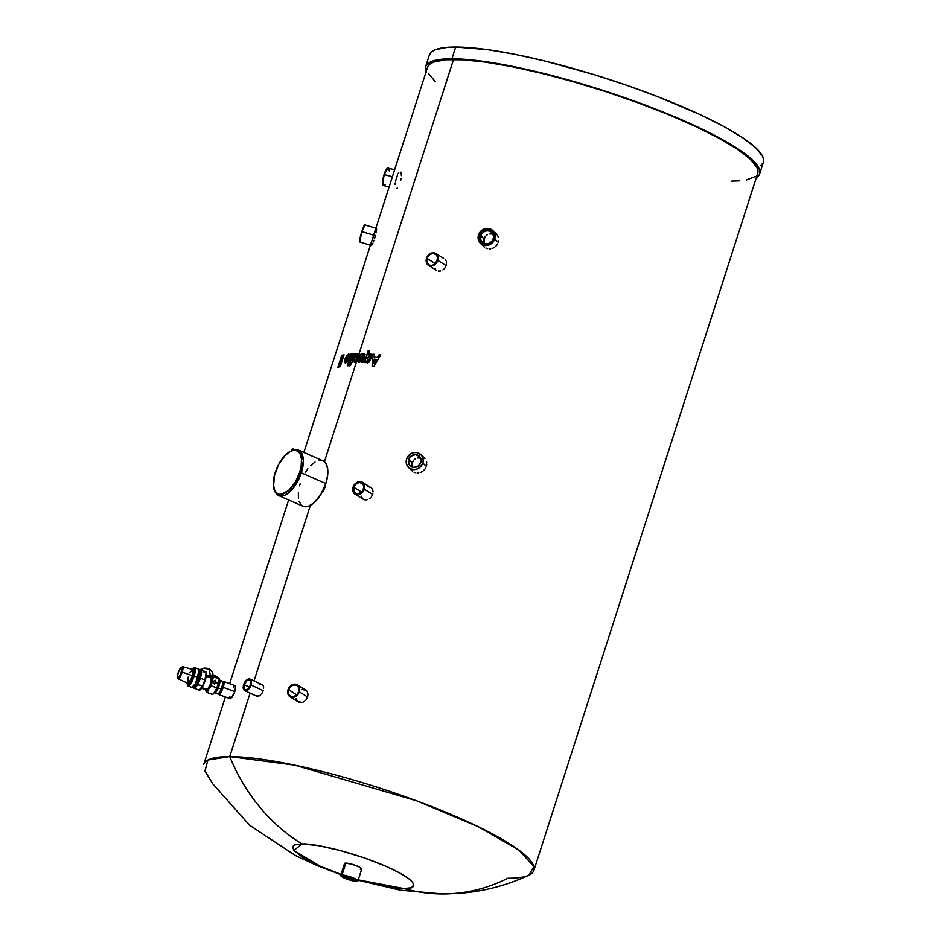 <?xml version="1.0" encoding="UTF-8"?>
<svg xmlns="http://www.w3.org/2000/svg" width="941" height="941" viewBox="0 0 941 941"><rect width="100%" height="100%" fill="white"/><g stroke="black" fill="none" stroke-linecap="round" stroke-linejoin="round"><path stroke-width="1.41" d="M223.158 687.483L221.888 687.012L223.158 687.483M205.503 689.177L205.503 690.718L207.326 692.576L208.831 688.859L211.431 685.883L211.996 681.19L213.819 676.967L212.007 674.803L211.772 676.014C212.795 677.743 212.007 681.484 209.408 687.236L206.055 690.694M214.901 691.588L215.113 691.8A5.728 1.4 -69.5 0 0 218.794 685.918L217.9 685.589L218.794 685.918A5.728 1.4 -69.5 0 0 219.124 681.072L218.853 681.072M203.703 671.898L204.585 671.968C206.526 670.827 206.655 673.485 204.962 679.955L200.304 678.226A9.739 2.388 110.5 0 1 197.998 683.836A9.739 2.388 110.5 0 1 194.069 688.224L197.998 683.836A9.739 2.388 -69.5 0 0 200.304 678.226L200.88 669.98A9.739 2.388 110.5 0 1 200.304 678.226L204.962 679.955A9.739 2.388 -69.5 0 0 205.538 671.721L200.527 669.91L200.245 676.25L199.727 678.014L198.575 677.579A9.739 2.388 110.5 0 1 192.34 687.577A9.739 2.388 110.5 0 1 192.117 687.436L191.952 687.212M206.502 675.285A7.951 6.94 -6.3 0 1 210.243 676.32L209.455 669.204A7.951 6.94 173.7 0 0 200.21 669.733M193.705 688.047L193.481 688A9.739 2.388 -69.5 0 0 199.727 678.014L196.434 685.377L193.705 688.047L198.727 689.965A9.739 2.388 -69.5 0 0 204.962 679.955L202.656 685.566L198.433 684.942M196.234 682.884L191.764 687.365A9.739 2.388 -69.5 0 0 195.693 682.978A9.739 2.388 -69.5 0 0 197.998 677.367L194.211 675.944A9.739 2.388 110.5 0 1 191.905 681.555A9.739 2.388 110.5 0 1 187.977 685.954L191.905 681.555A9.739 2.388 -69.5 0 0 194.211 675.944L194.787 667.71A9.739 2.388 110.5 0 1 194.211 675.944L197.998 677.367A9.739 2.388 -69.5 0 0 198.563 669.122L197.998 677.367A9.739 2.388 110.5 0 1 195.693 682.978L199.163 670.098M182.213 672.133A6.411 1.576 110.5 0 1 180.696 675.826A6.411 1.576 110.5 0 1 178.084 678.708L180.696 675.826A6.411 1.576 -69.5 0 0 182.213 672.133L182.566 666.698A6.411 1.576 110.5 0 1 182.213 672.133L192.387 675.756L182.213 672.133M188.153 677.073L187.682 683.237A7.293 1.788 -69.5 0 0 190.67 679.955A7.293 1.788 -69.5 0 0 192.387 675.756A7.293 1.788 -69.5 0 0 192.787 669.569L189.882 672.874M177.696 677.861L177.567 675.297L179.19 670.357L181.425 667.169L182.236 668.251L180.449 674.685L177.696 677.873M180.002 669.604L179.508 669.71C182.248 663.182 183.083 670.792 180.131 675.32L180.696 675.826L180.131 675.32C177.402 681.849 176.555 674.238 179.508 669.71L179.508 669.71M190.67 679.955A7.293 1.788 -69.5 0 0 192.387 675.756L192.787 669.569L182.566 666.698L179.519 669.627C177.237 675.191 176.755 678.214 178.084 678.708L187.682 683.237L190.67 679.955L191.235 680.472L190.67 679.955M192.623 669.522L193.858 673.038L191.235 680.472L187.541 683.166M192.011 669.427L193.623 668.075L194.575 669.286L192.893 677.379L188.929 684.554L187.459 685.048L187.024 682.625M187.518 683.001L188.106 684.06L189.176 683.531L192.623 677.273L194.117 670.757L193.717 669.263L192.434 669.698M192.058 669.369L194.493 671.439L191.294 681.037L191.905 681.555L191.294 681.037L187.012 682.919M192.846 687.012L196.163 683.013M198.669 669.345L199.657 670.004L199.786 671.992L197.951 679.378L194.881 685.554L192.117 687.436M192.917 687.001L193.54 686.683M193.87 686.389L195.728 683.813M196.728 681.872L198.904 675.838L199.516 671.133M198.892 669.298A9.739 2.388 110.5 0 1 199.151 669.333A9.739 2.388 110.5 0 1 198.575 677.579L199.727 678.014A9.739 2.388 -69.5 0 0 200.304 669.769L200.527 669.91M200.092 669.733L199.151 669.333M192.34 687.577L193.117 687.648M212.772 681.496L215.63 680.308L215.207 681.896L218.136 682.99L217.865 683.989L218.241 682.895L215.207 681.896L215.736 680.225L212.772 681.496M214.913 683.013L214.536 684.413L215.019 682.931L217.936 684.025L218.241 682.895L215.313 681.813L215.736 680.225L212.748 681.472L214.595 684.519L214.913 683.013M197.387 683.307L197.998 683.836L197.387 683.307M201.986 687.624L206.738 689.4A6.411 1.576 -69.5 0 0 209.914 685.271A6.411 1.576 -69.5 0 0 211.643 678.226L206.373 676.261L211.643 678.226L211.772 676.014L212.278 677.885L209.608 687.706L206.738 690.741L205.679 688.953M199.81 689.612L204.479 682.66L206.126 672.686M206.208 672.803L206.032 677.814M205.714 679.049L203.197 685.471M202.327 687.024L201.362 688.412M200.88 688.953L199.974 689.577M201.586 688.2A7.951 6.94 -6.3 0 0 206.008 689.165L201.445 688.13M206.314 688.565L206.655 689.365L207.785 688.859L210.314 684.295L212.007 674.803L217.336 676.708L211.96 674.968L213.819 676.967L219.065 678.92L213.819 676.967L212.325 680.061L211.431 685.883L216.677 687.836L214.971 691.882L212.572 694.529L207.326 692.576L212.701 694.387M205.679 675.285L209.184 675.838L211.948 677.626A7.951 6.94 -6.3 0 0 210.243 676.32L209.455 669.204L212.384 672.239L212.995 674.885M205.597 688.541L205.538 689.447M205.467 690.506L207.326 692.576L208.831 688.859L211.431 685.883L216.677 687.836L215.336 691.294L212.666 694.47M219.159 678.579L217.336 676.708L219.194 678.779L218.5 683.613L216.677 687.836L218.171 684.742M214.595 684.519L215.019 682.931L217.936 684.025L218.241 682.895L215.313 681.813L215.736 680.225L212.748 681.472L214.595 684.519M213.054 675.12L212.96 674.238A7.951 6.94 173.7 0 0 209.455 669.204L203.491 668.345L199.421 670.357M215.995 690.094L215.677 690.694M217.853 685.542L216.748 688.412M218.465 687.965L215.395 693.047L214.713 692.258L215.395 693.047L218.465 687.965L220.194 681.355L218.465 687.965L221.347 689.047L218.465 687.965M219.147 680.155L223.088 682.437L221.347 689.047L218.288 694.129L215.395 693.047L218.288 694.129L221.347 689.047L223.088 682.437L219.147 680.155M215.042 691.764L216.618 690.6L218.43 686.977L219.465 683.025L219.041 681.037M221.747 680.896L219.171 679.943L223.088 682.437L221.747 680.896M426.461 72.704L425.379 69.116L425.897 66.023L428.014 63.447L436.989 59.965L451.939 58.801L455.703 47.05A175.391 31.665 -162.2 0 0 429.402 54.943L425.626 66.693A175.391 31.665 17.8 0 1 451.939 58.801A175.391 31.665 17.8 0 1 644.397 104.769A175.391 31.665 17.8 0 1 759.61 173.932A175.391 31.665 17.8 0 1 756.246 177.861L759.352 174.603L759.869 171.509L758.775 167.91L751.812 159.405L738.732 149.384L720.041 138.256L696.458 126.423L668.875 114.367L638.363 102.545L589.689 86.207L541.263 72.822L497.271 63.517L472.288 60.001L451.939 58.801L455.703 47.05L447.516 47.332L435.495 49.673L431.79 51.696L429.39 54.966M426.085 71.857A175.391 31.665 17.8 0 1 425.626 66.693M307.613 696.999L299.32 691.823A6.999 5.599 122 0 1 289.957 696.716A6.999 5.599 122 0 1 288.028 689.741A6.999 5.599 122 0 1 295.78 684.225A6.999 5.599 122 0 1 299.32 691.823L298.544 691.682A6.046 4.834 -58 0 0 295.486 685.119A6.046 4.834 -58 0 0 288.793 689.882A6.046 4.834 122 0 1 296.874 685.648A6.046 4.834 122 0 1 298.544 691.682A6.046 4.834 122 0 1 290.463 695.905A6.046 4.834 122 0 1 288.793 689.882L296.615 694.764L288.793 689.882A6.046 4.834 -58 0 0 291.851 696.434A6.046 4.834 -58 0 0 298.544 691.682L299.32 691.823A6.999 5.599 122 0 1 291.569 697.328A6.999 5.599 122 0 1 288.028 689.741A6.999 5.599 122 0 1 297.368 684.836A6.999 5.599 122 0 1 299.32 691.823L307.613 696.999L306.366 699.422L307.978 694.399L307.613 696.999M305.472 700.445L306.366 699.422L305.472 700.445M303.308 701.951L304.437 701.304L303.308 701.951M296.074 698.728L297.791 701.586L302.12 702.374L298.72 702.139L289.957 696.716M225.369 696.975L203.726 764.41A173.379 31.3 17.8 0 1 229.722 756.611A173.379 31.3 17.8 0 1 419.992 802.061A173.379 31.3 17.8 0 1 533.888 870.413A173.379 31.3 17.8 0 1 507.881 878.224A191.764 164.275 -89.9 0 1 442.693 893.95A191.764 164.275 -89.9 0 1 404.16 888.586L358.239 879.859L377.317 884.811L392.432 887.622L404.16 888.586L411.488 887.634L413.793 884.846L412.417 882.082L408.77 878.694L399.349 872.789L385.939 866.308L363.908 857.769L340.242 850.523L318.529 845.677L302.085 843.959A191.764 164.275 -89.9 0 1 229.722 756.611L207.902 760.034L204.926 771.067L212.725 783.806L249.553 825.198L295.333 855.487L317.776 865.873L340.924 874.683M341.042 874.342L320.293 866.249L293.815 850.476L302.085 843.959L294.745 844.912L292.627 846.582L293.815 850.476L303.261 857.71L320.293 866.249L341.042 874.342M325.657 485.462L324.539 488.379L325.657 485.462M323.116 491.143L324.539 488.379L323.116 491.143M364.355 489.226A6.999 5.599 122 0 1 355.004 494.131A6.999 5.599 122 0 1 353.075 487.156L352.851 490.967L353.828 493.06L357.756 494.825L361.215 493.566L363.12 491.661L364.732 486.638L363.602 483.321L359.674 481.557L356.216 482.815L353.075 487.156A6.999 5.599 122 0 1 362.426 482.251A6.999 5.599 122 0 1 364.355 489.226L372.648 494.401L364.355 489.226M371.401 496.836L372.648 494.401L371.401 496.836M369.472 498.718L370.507 497.86L369.472 498.718M367.155 499.777L364.826 499.871L367.155 499.777M361.121 496.119L362.838 498.977L364.826 499.871L363.767 499.542L355.004 494.131M494.743 239.002A8.904 8.198 133.5 0 1 480.51 243.448A8.904 8.198 133.5 0 1 478.522 234.979L478.11 238.32L479.416 242.155L481.721 244.389L484.768 245.483L488.097 245.295L491.896 243.296L494.072 240.59L495.119 237.332L494.872 234.027L493.366 231.168L488.508 228.487L482.792 229.663L480.169 231.933L478.522 234.979A8.904 8.198 133.5 0 1 492.766 230.521A8.904 8.198 133.5 0 1 494.743 239.002L498.295 242.366L494.743 239.002M497.613 243.954L496.636 245.401L497.613 243.954M495.413 246.648L496.636 245.401L495.413 246.648M492.414 248.365L493.99 247.648L492.414 248.365M489.073 248.871L490.755 248.777L489.073 248.871M485.909 248.083L487.438 248.636L485.909 248.083M483.403 246.13L484.544 247.236M437.824 260.422A6.999 5.599 122 0 1 428.473 265.327A6.999 5.599 122 0 1 426.532 258.34L426.308 262.163L427.285 264.256L431.213 266.021L435.707 263.892L437.306 261.68L438.2 257.834L436.283 253.729L433.142 252.753L429.672 254.011L426.532 258.34A6.999 5.599 122 0 1 435.883 253.447A6.999 5.599 122 0 1 437.824 260.422L446.116 265.597L437.824 260.422M444.87 268.02L446.116 265.597L444.87 268.02M442.929 269.914L443.964 269.055L442.929 269.914M440.611 270.973L438.283 271.067L440.611 270.973M436.295 270.173L428.473 265.327M422.815 463.031A8.904 8.198 133.5 0 1 408.57 467.489A8.904 8.198 133.5 0 1 406.594 459.008L410.135 454.174L413.24 452.715L416.569 452.527L421.439 455.209L422.932 458.067L423.179 461.372L422.144 464.631L419.274 467.877L416.169 469.336L412.828 469.524L409.782 468.43L407.077 465.501L406.183 462.36L406.594 459.008A8.904 8.198 133.5 0 1 420.839 454.562A8.904 8.198 133.5 0 1 422.815 463.031L426.367 466.407L422.815 463.031M425.673 467.995L424.709 469.441L425.673 467.995M423.485 470.688L424.709 469.441L423.485 470.688M420.486 472.406L422.062 471.688L420.486 472.406M417.145 472.911L418.816 472.817L417.145 472.911M413.981 472.123L415.499 472.664L413.981 472.123M411.464 470.159L412.617 471.276M263.186 690.647L251.082 685.048A6.364 3.541 114.9 0 1 244.695 690.623A6.364 3.541 114.9 0 1 243.648 684.648L243.707 689.694L245.448 690.8L247.024 690.423L249.389 688.318L251.082 685.048L251.024 680.002L249.283 678.884L247.706 679.261L245.342 681.366L243.648 684.648A6.364 3.541 114.9 0 1 250.035 679.073A6.364 3.541 114.9 0 1 251.082 685.048L263.186 690.647L262.151 692.917L263.186 690.647M261.469 693.917L262.151 692.917L261.469 693.917M259.881 695.493L260.692 694.787L259.881 695.493M257.469 696.375L259.046 695.999L256.211 695.846L257.469 696.375M359.709 241.908L361.838 231.615L373.648 235.179L361.838 231.615A8.904 0.847 106.8 0 0 359.603 241.931L371.366 245.483M372.318 240.155L375.694 229.827M372.871 243.119L371.954 244.907M373.942 240.402L373.401 241.861M383.846 185.624A9.081 2.4 -75.1 0 1 383.74 185.6L382.611 182.601L384.069 174.532L392.397 176.755L384.246 174.591A9.069 2.4 104.9 0 0 383.752 185.589A9.081 2.4 -75.1 0 1 384.246 174.591L384.069 174.532A9.081 2.4 104.9 0 0 383.563 185.553A9.081 2.4 104.9 0 0 383.657 185.577M395.502 181.248L397.596 174.744M394.938 184.471L395.173 182.919M397.549 187.647L396.89 188.353M235.109 685.671L235.591 688.094L234.356 692.941L230.545 698.775L229.945 698.528L232.062 697.34L234.803 691.635L223.205 687.306A6.999 1.717 110.5 0 1 218.724 694.505A6.999 1.717 110.5 0 1 218.359 694.011M356.639 881.035L355.286 879.459A6.999 1.259 -162.2 0 0 355.921 879.4A6.999 1.259 17.8 0 1 355.286 879.459L355.286 879.459A6.999 1.259 17.8 0 1 348.582 877.965A6.999 1.259 17.8 0 1 343.194 875.306A6.999 1.259 -162.2 0 0 348.582 877.965A6.999 1.259 -162.2 0 0 355.286 879.459L355.921 881.094A8.269 1.494 17.8 0 1 346.17 878.659A8.269 1.494 17.8 0 1 341.63 875.448A8.269 1.494 17.8 0 1 342.653 875.295A8.269 1.494 17.8 0 1 351.028 877.2A8.269 1.494 17.8 0 1 357.121 880.423A8.269 1.494 17.8 0 1 355.921 881.094L345.029 878.188L342.054 876.577L341.948 875.342L352.181 877.635L356.521 879.811L356.639 881.035M357.898 880.952A9.034 1.635 17.8 0 1 356.533 881.364L357.709 880.435L353.957 878.2L342.042 875.024A9.034 1.635 17.8 0 1 351.958 877.388A9.034 1.635 17.8 0 1 357.898 880.952L361.72 869.037A9.034 1.635 -162.2 0 0 355.78 865.473A9.034 1.635 -162.2 0 0 345.865 863.109A9.034 1.635 -162.2 0 0 344.512 863.509L340.689 875.436A9.034 1.635 17.8 0 1 342.042 875.024L345.865 863.109L342.042 875.024L340.736 875.742L347.758 879.4L356.533 881.364A9.034 1.635 17.8 0 1 346.629 878.988A9.034 1.635 17.8 0 1 340.689 875.436M275.372 472.358C276.96 465.913 285.511 450.621 294.604 450.327C303.496 450.633 302.226 465.936 299.661 472.382L301.343 472.829L303.355 460.443L298.485 450.08C289.063 448.822 281.3 456.267 275.184 472.417C271.678 484.097 272.819 491.814 278.595 495.554L303.096 506.27A24.819 11.998 -66.4 0 0 325.845 483.545L301.343 472.829A24.819 11.998 113.6 0 1 278.595 495.554L293.121 488.297L301.343 472.829L299.661 472.382L301.167 466.207L301.485 459.149L300.25 454.256L298.52 451.833L296.05 450.504L293.027 450.492L289.722 451.821L284.864 455.75L278.712 464.466L274.549 475.287L273.56 485.591L274.784 490.484L276.525 492.919L278.983 494.248L282.006 494.248L288.616 490.508L295.333 482.039L299.661 472.382C298.085 478.828 289.522 494.131 280.442 494.413C271.549 494.107 272.819 478.804 275.372 472.358L275.737 472.805M353.84 487.297A6.046 4.834 122 0 1 361.92 483.062A6.046 4.834 122 0 1 363.591 489.085A6.046 4.834 122 0 1 355.51 493.319A6.046 4.834 122 0 1 353.84 487.297L361.662 492.178L353.84 487.297L354.286 486.203L356.557 483.556L359.544 482.462L362.932 483.98L363.92 486.85L362.52 491.19L357.886 493.919L355.98 493.566L353.981 491.555L353.84 487.297M427.049 258.434A6.364 5.093 122 0 1 435.542 253.988A6.364 5.093 122 0 1 437.306 260.328A6.364 5.093 122 0 1 428.802 264.786A6.364 5.093 122 0 1 427.049 258.434L435.283 263.574L427.049 258.434L427.52 257.293L429.896 254.505L433.048 253.352L436.612 254.952L437.647 257.975L436.189 262.539L433.436 264.868L431.296 265.409L429.296 265.044L427.19 262.927L427.049 258.434M436.436 261.386L435.318 263.609L436.436 261.386M438.153 259.645L437.236 260.445L438.153 259.645M408.617 459.514A6.681 6.152 133.5 0 1 419.298 456.173A6.681 6.152 133.5 0 1 420.792 462.537A6.681 6.152 133.5 0 1 410.111 465.877A6.681 6.152 133.5 0 1 408.617 459.514L412.134 462.854L408.617 459.514L408.982 464.384L410.523 466.23L413.922 467.454L418.651 465.76L421.062 461.29L419.757 456.656L415.487 454.597L410.758 456.291L408.617 459.514M413.37 460.572L411.864 464.113L412.487 467.712L412.134 462.854L413.37 460.572M415.322 458.855L414.263 459.62L415.322 458.855M417.722 457.973L420.192 458.067L417.722 457.973M420.674 458.22L421.345 458.49M244.213 684.683A5.411 3.011 114.9 0 1 249.636 679.943A5.411 3.011 114.9 0 1 250.518 685.013A5.411 3.011 114.9 0 1 245.095 689.753A5.411 3.011 114.9 0 1 244.213 684.683L249.53 687.142L244.213 684.683L246.965 680.543L248.989 679.778L250.471 680.731L250.518 685.013L247.765 689.153L245.742 689.906L244.26 688.965L244.213 684.683M480.898 235.815A6.693 6.164 133.5 0 1 491.602 232.474A6.693 6.164 133.5 0 1 493.084 238.838A6.693 6.164 133.5 0 1 482.392 242.178A6.693 6.164 133.5 0 1 480.898 235.815L484.062 238.814L479.381 235.191A7.963 7.328 133.5 0 1 489.026 229.533A7.963 7.328 133.5 0 1 493.884 238.779L493.084 238.838A6.693 6.164 -46.5 0 0 489.002 231.063A6.693 6.164 -46.5 0 0 480.898 235.815A6.693 6.164 -46.5 0 0 484.98 243.59A6.693 6.164 -46.5 0 0 493.084 238.838L493.884 238.779A7.963 7.328 133.5 0 1 484.239 244.437A7.963 7.328 133.5 0 1 479.381 235.191L480.898 235.815M485.297 236.532L483.78 240.073L484.403 243.672L484.062 238.814L485.297 236.532M487.25 234.815L486.191 235.579L487.25 234.815M489.649 233.933L492.119 234.027L489.649 233.933M533.888 870.413L757.705 173.309A173.379 31.3 -162.2 0 0 643.809 104.957A173.379 31.3 -162.2 0 0 453.538 59.506L359.133 353.545L359.438 356.074L357.133 359.768L357.521 358.58L355.51 359.427L355.58 360.768L356.992 359.721L357.992 360.038L356.368 362.156L324.422 461.69L356.368 362.156L354.475 362.367L353.887 361.273L355.851 353.651A173.379 31.3 17.8 0 1 357.051 353.628L356.886 354.639L359.133 353.545L453.538 59.506A173.379 31.3 -162.2 0 0 427.543 67.305L303.884 452.445M358.133 880.211L400.231 890.162L442.588 893.95L460.855 893.197C484.509 891.256 507.234 885.222 529.03 875.13L533.829 866.438L518.856 850.076L478.11 826.633L416.745 800.85L294.756 765.151L229.722 756.611L250.106 693.129L229.722 756.611A191.764 164.275 90.1 0 0 302.085 843.959C309.624 843.077 347.723 849.794 385.939 866.308C423.274 882.823 415.804 889.492 404.16 888.586A191.764 164.275 90.1 0 0 442.693 893.95M254.023 680.919L310.389 505.376L254.023 680.919M337.866 367.296L341.689 355.369A173.379 31.3 17.8 0 1 342.465 355.169L338.631 367.096A173.379 31.3 -162.2 0 0 337.866 367.296A173.379 31.3 -162.2 0 1 338.631 367.096L342.465 355.169A173.379 31.3 -162.2 0 0 341.689 355.369L338.078 367.237L341.865 355.439A173.191 31.265 17.8 0 1 342.43 355.286A173.191 31.265 -162.2 0 0 341.865 355.439L337.866 367.296M339.442 366.908L343.265 354.992A173.379 31.3 17.8 0 1 344.088 354.816L340.266 366.731A173.379 31.3 -162.2 0 0 339.442 366.908A173.379 31.3 -162.2 0 1 340.266 366.731L344.088 354.816A173.379 31.3 -162.2 0 0 343.265 354.992L339.642 366.861L343.43 355.051A173.191 31.265 17.8 0 1 344.065 354.922A173.191 31.265 -162.2 0 0 343.43 355.051L339.442 366.908M348.323 354.016L349.452 355.133L348.758 358.862L347.076 361.944L345.182 362.991L344.582 361.591L345.265 358.321L348.323 354.016M347.288 365.802L351.111 353.887A173.379 31.3 17.8 0 1 352.193 353.816L348.37 365.731A173.379 31.3 -162.2 0 0 347.288 365.802A173.379 31.3 -162.2 0 1 348.37 365.731L352.193 353.816A173.379 31.3 -162.2 0 0 351.111 353.887L347.476 365.79L351.275 353.957A173.191 31.265 17.8 0 1 352.169 353.887A173.191 31.265 -162.2 0 0 351.275 353.957L347.288 365.802M349.793 364.143L350.817 362.438A173.379 31.3 -162.2 0 0 349.993 362.485L350.687 360.874A173.191 31.265 17.8 0 1 351.511 360.826A173.191 31.265 -162.2 0 0 350.687 360.874L350.522 360.803A173.379 31.3 -162.2 0 1 351.346 360.768L353.769 353.804A173.191 31.265 17.8 0 1 354.733 353.757A173.191 31.265 -162.2 0 0 353.769 353.804L353.604 353.734A173.379 31.3 -162.2 0 1 354.757 353.687L352.652 360.779A173.191 31.265 17.8 0 1 353.098 360.768A173.191 31.265 -162.2 0 0 352.652 360.779L352.499 360.709A173.379 31.3 -162.2 0 1 353.122 360.697L352.581 362.379A173.379 31.3 -162.2 0 0 351.958 362.391L350.946 364.896L349.546 365.814L348.699 365.59L350.817 362.438A173.379 31.3 -162.2 0 0 349.993 362.485L350.522 360.803A173.379 31.3 17.8 0 1 351.346 360.768L353.604 353.734A173.379 31.3 17.8 0 1 354.757 353.687L352.499 360.709A173.379 31.3 17.8 0 1 353.122 360.697L352.581 362.379A173.379 31.3 -162.2 0 0 351.958 362.391L349.052 365.755M229.945 698.528L229.875 696.422M233.309 687.142L234.756 685.671L235.568 686.436L234.803 691.635L223.205 687.306L224.052 682.143L223.629 681.39L222.335 682.131M326.774 479.722L326.409 482.557L326.774 479.722M372.954 493.108L372.648 494.401L372.954 493.108M372.848 490.579L373.012 491.814L372.848 490.579M371.848 488.461L372.448 489.438L371.848 488.461M367.896 486.685L370.107 487.097M498.659 240.696L498.295 242.366L498.659 240.696M498.401 237.379L497.777 235.85L498.401 237.379M496.872 234.497L497.777 235.85L496.872 234.497M494.331 232.509L495.707 233.368M363.155 355.239L361.662 356.463L359.697 362.367A173.379 31.3 -162.2 0 0 358.38 362.344L361.168 353.628A173.379 31.3 17.8 0 1 362.497 353.651L362.085 354.933L363.873 353.569L365.084 354.616L362.885 362.473A173.379 31.3 -162.2 0 0 361.497 362.414L363.155 355.239M371.189 358.168L369.025 362.156L367.119 362.838L366.225 361.356L365.826 362.626A173.379 31.3 -162.2 0 0 364.39 362.544L368.213 350.628A173.379 31.3 17.8 0 1 369.648 350.711L368.272 355.004L369.778 353.91L371.025 354.204L371.189 358.168M374.306 357.157A173.379 31.3 17.8 0 1 377.47 357.462L379.058 354.781A173.379 31.3 17.8 0 1 380.799 354.969L373.789 366.555A173.379 31.3 -162.2 0 0 372.107 366.39L372.883 354.216A173.379 31.3 17.8 0 1 374.506 354.345L374.306 357.157L374.506 354.345A173.379 31.3 -162.2 0 0 372.883 354.216L372.248 366.461L373.024 354.275A173.191 31.265 17.8 0 1 374.506 354.404A173.191 31.265 -162.2 0 0 373.024 354.275L372.107 366.39A173.379 31.3 -162.2 0 1 373.789 366.555L380.799 354.969A173.379 31.3 -162.2 0 0 379.058 354.781L377.6 357.521A173.191 31.265 -162.2 0 0 374.447 357.227L374.447 357.227A173.191 31.265 17.8 0 1 377.6 357.521L379.188 354.839A173.191 31.265 17.8 0 1 380.776 355.016A173.191 31.265 -162.2 0 0 379.188 354.839L377.47 357.462A173.379 31.3 -162.2 0 0 374.306 357.157M435.53 269.397L434.954 268.432M446.41 264.303L446.116 265.597L446.41 264.303M446.305 261.774L446.481 263.01L446.305 261.774M445.305 259.657L445.916 260.633L445.305 259.657M443.564 258.293L435.883 253.447M426.732 464.736L426.367 466.407L426.732 464.736M426.461 461.408L426.767 463.043L426.461 461.408M424.944 458.538L423.779 457.408L424.944 458.538M422.403 456.538L423.779 457.408M263.598 687.295L263.621 688.353L263.598 687.295M263.068 685.589L263.409 686.365L263.068 685.589M261.986 684.613L261.292 684.46M259.74 684.836L260.539 684.53M307.813 693.152L307.978 694.399L307.813 693.152M306.801 691.047L307.413 692.023L306.801 691.047M301.685 689.459L306.001 690.247L297.368 684.836M346.147 358.38L345.735 361.132L346.829 360.721L348.076 355.71L346.147 358.38M384.069 174.532L386.21 169.651L388.221 168.016A9.081 2.4 104.9 0 0 384.069 174.532M374.165 359.191L373.871 363.567L376.329 359.391A173.379 31.3 -162.2 0 0 374.165 359.191A173.379 31.3 -162.2 0 1 376.329 359.391L373.871 363.567L374.165 359.191M369.507 358.627L369.931 356.168L368.649 355.792L366.99 360.874L368.143 360.932L369.507 358.627M358.062 356.368L358.109 355.31L357.274 355.369L356.051 357.745L358.062 356.368M345.994 361.332L346.065 358.627L347.888 355.674L348.076 358.474L348.052 355.745M346.065 361.379L347.911 358.968L346.065 361.332L348.076 358.474L348.123 355.745M394.655 169.733L387.904 168.133L384.528 173.767L386.716 169.239L388.398 168.063A9.069 2.4 104.9 0 0 384.246 174.591L382.811 181.978L383.763 185.612L382.811 181.978L384.246 174.591A9.081 2.4 -75.1 0 1 388.421 168.063A9.081 2.4 -75.1 0 1 388.515 168.098M376.459 359.462L373.871 363.567L376.459 359.462M367.472 361.168L369.731 358.462L367.472 361.168L367.19 358.38L369.625 355.627M369.331 355.522L369.59 358.392L369.472 355.592M302.179 505.764L304.355 506.658L308.213 506.329L313.953 502.859L320.81 494.495L325.845 483.545A24.819 11.998 -66.4 0 0 322.975 460.796L298.485 450.08A24.819 11.998 113.6 0 1 301.343 472.829L325.845 483.545L327.727 474.652L327.668 468.794L325.657 463.043L322.857 460.737M356.204 357.815L357.78 357.098L356.051 357.745L357.803 355.145L357.78 357.098L357.956 355.204L358.05 356.768L356.204 357.815M357.803 355.145L358.098 356.263M348.946 354.098L347.288 354.922L345.594 357.945L344.759 361.309L345.347 363.05M350.687 360.874L350.17 362.473L350.687 360.874M349.464 364.12L348.864 365.649L349.958 364.214M218.288 693.74L219.065 694.493L220.559 693.047L223.205 687.306A6.999 1.717 110.5 0 0 223.617 681.39A6.999 1.717 110.5 0 0 222.582 681.86M384.01 185.612L385.14 184.824M389.362 171.015L388.609 168.157M376.518 228.428L364.743 224.875A8.904 0.847 106.8 0 0 361.838 231.615L364.873 225.275M360.309 240.99L359.827 241.802M291.545 450.727L292.804 449.28M368.354 350.699L364.543 362.556L368.354 350.699A173.191 31.265 17.8 0 1 369.637 350.77A173.191 31.265 -162.2 0 0 368.354 350.699L368.354 350.699M368.531 354.933L370.401 353.934L368.531 354.933M370.813 354.028L368.272 355.004L369.648 350.711A173.379 31.3 -162.2 0 0 368.213 350.628L364.39 362.544A173.379 31.3 -162.2 0 1 365.826 362.626L366.225 361.356L367.049 362.838M369.754 355.674L369.378 359.403L367.343 361.156M361.32 353.698L358.545 362.344L361.32 353.698A173.191 31.265 17.8 0 1 362.473 353.722A173.191 31.265 -162.2 0 0 361.32 353.698L361.32 353.698M362.356 354.839L364.261 353.616L362.356 354.839M364.614 353.687L362.226 355.004L362.497 353.651A173.379 31.3 -162.2 0 0 361.168 353.628L358.38 362.344A173.379 31.3 -162.2 0 1 359.697 362.367L360.885 358.674L363.355 355.333M363.297 355.31L361.662 362.426L363.167 355.275M479.381 235.191L481.933 231.345L487.567 229.322L490.402 230.027L492.649 231.792L493.99 234.344L494.213 237.297L491.331 242.625L485.697 244.648L482.874 243.942L480.616 242.19L479.016 238.179L479.381 235.191M300.238 483.521L299.567 485.791M298.356 492.414L298.415 498.26M299.156 501.482L301.249 504.988M321.716 460.408L319.211 460.396M315.035 462.055L310.683 465.56M307.872 468.783L305.26 472.558M355.357 362.544C354.028 362.685 353.757 361.591 354.545 359.239L356.004 353.722A173.191 31.265 17.8 0 1 357.039 353.698A173.191 31.265 -162.2 0 0 356.004 353.722L354.392 359.168C353.604 361.509 353.875 362.614 355.204 362.473L357.992 360.038L356.992 359.721L358.145 360.097L357.145 359.791L356.016 360.862L355.604 359.709L356.016 360.862L357.145 359.791L355.863 360.791L355.51 359.427L357.521 358.58L359.438 356.074L359.133 353.545L357.039 354.71L358.85 353.522L357.039 354.71L357.051 353.628A173.379 31.3 -162.2 0 0 355.851 353.651L354.075 361.026L354.628 362.438M355.863 360.791L355.439 359.65M358.074 355.228L358.25 356.333M345.218 864.508L344.5 863.638L345.1 863.168L351.287 864.038L359.097 866.896L361.732 868.908M361.591 869.202L360.368 869.449M345.7 363.073C344.594 363.003 344.453 361.591 345.288 358.839L345.112 358.768C344.288 361.532 344.43 362.944 345.535 363.014L348.899 358.427C349.77 355.557 349.605 354.075 348.417 353.992L348.899 354.087M348.97 354.11L345.288 358.839L348.417 353.992M349.311 364.049L348.699 365.59L349.546 365.814M349.711 365.884L348.699 365.59M400.995 178.896L400.607 180.613M401.101 172.132L401.395 175.638M398.196 173.485L398.796 172.462M375.447 235.462L374.483 238.814M376.412 231.027L376.177 232.345M376.635 229.122L376.565 229.933M294.862 449.539L292.686 448.881A8.904 0.847 106.8 0 0 291.71 450.363M354.581 362.426L355.204 362.473M367.496 362.944L366.225 361.356L367.355 362.873L371.048 358.639L371.448 355.075L370.778 354.016M370.848 354.039L370.26 353.863M363.014 355.216L362.932 358.474L361.497 362.414A173.379 31.3 -162.2 0 1 362.885 362.473L364.637 356.992L364.555 353.663M371.048 487.673L362.426 482.251M759.61 173.932L763.386 162.17A175.391 31.665 -162.2 0 0 648.173 93.018A175.391 31.665 -162.2 0 0 455.703 47.05L488.026 49.72L514.974 54.355L545.039 61.071L593.465 74.457L626.153 85.102L657.688 96.641L700.233 114.673L723.817 126.494L742.508 137.633L755.588 147.643L762.551 156.159L763.645 159.747L763.116 162.852L760.998 165.416M731.698 181.119L739.791 180.837M746.472 179.966L755.341 176.52M757.434 173.979L757.952 170.921L756.87 167.369L749.989 158.958L737.062 149.054L718.583 138.045L695.27 126.353L668.004 114.437L637.845 102.745L605.945 91.724L573.528 81.808L541.851 73.363L512.127 66.729L485.497 62.153L462.984 59.812L445.446 59.789L433.566 62.094L429.896 64.106L427.532 67.34M428.367 73.257L435.248 81.667M218.677 693.47L219.865 693.905M192.011 669.357L194.787 667.71L198.563 669.122C200.198 672.403 199.41 677.014 196.222 682.954C194.528 686.377 193.046 687.847 191.764 687.365L187.977 685.954L186.965 682.895M198.727 689.965C201.245 692.894 209.267 673.086 205.538 671.721M215.712 690.635L218.477 683.707M213.572 693.693L212.631 694.505M222.794 682.096L224.099 682.578M480.51 243.448L484.003 246.765M408.57 467.489L412.076 470.806M256.717 696.187L244.695 690.623M389.103 187.024L383.752 185.589M230.204 698.787L218.724 694.505M229.663 683.637L288.64 499.942M235.097 685.671L223.617 681.39M303.943 452.28L302.508 451.845M262.057 684.636L250.035 679.073M424.332 457.879L420.839 454.562M496.26 233.839L492.766 230.521"/></g></svg>
